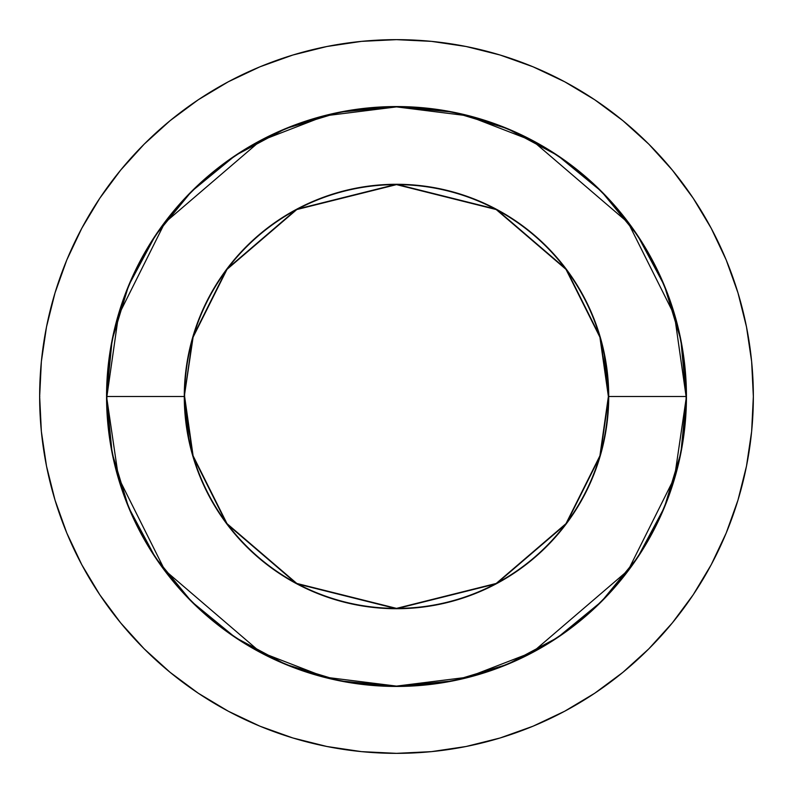<?xml version="1.0" encoding="UTF-8"?>
<svg xmlns="http://www.w3.org/2000/svg" width="793" height="793" viewBox="0 0 793 793"><rect width="100%" height="100%" fill="white"/><g stroke="black" fill="none" stroke-linecap="round" stroke-linejoin="round"><path stroke-width="1.19" d="M184.62 396.5A211.88 211.88 0 0 1 396.5 184.62A211.88 211.88 0 0 1 608.38 396.5L599.904 455.826L566.004 523.628L496.21 583.45L396.5 608.38L296.79 583.45L226.996 523.628L193.096 455.826L184.62 396.5L106.559 396.5L118.484 477.594L164.815 570.266L260.213 652.034L325.209 677.192L396.5 686.104L467.791 677.192L532.787 652.034L628.185 570.266L674.516 477.594L686.441 396.5A289.941 289.941 0 0 1 396.5 686.441A289.941 289.941 0 0 1 106.559 396.5A289.941 289.941 0 0 1 396.5 106.559A289.941 289.941 0 0 1 686.441 396.5L680.87 453.061L664.365 507.451L637.572 557.578L601.52 601.52L557.578 637.572L507.451 664.365L453.061 680.87L396.5 686.441L339.939 680.87L285.549 664.365L235.422 637.572L191.48 601.52L155.428 557.578L128.635 507.451L112.13 453.061L106.559 396.5L112.13 339.939L128.635 285.549L155.428 235.422L191.48 191.48L235.422 155.428L285.549 128.635L339.939 112.13L396.5 106.559L453.061 112.13L507.451 128.635L557.578 155.428L601.52 191.48L637.572 235.422L664.365 285.549L680.87 339.939L686.104 396.5A289.604 289.604 0 0 1 396.5 686.104A289.604 289.604 0 0 1 106.896 396.5L184.283 396.5A212.217 212.217 0 0 0 396.5 608.717A212.217 212.217 0 0 0 608.717 396.5L686.104 396.5L608.717 396.5L600.232 337.084L566.271 269.174L496.368 209.253L396.5 184.283L296.632 209.253L226.729 269.174L192.768 337.084L184.283 396.5L193.096 337.174L226.996 269.372L296.79 209.55L396.5 184.62L496.21 209.55L566.004 269.372L599.904 337.174L608.38 396.5A211.88 211.88 0 0 1 396.5 608.38A211.88 211.88 0 0 1 184.62 396.5L188.694 437.835M39.789 396.5L39.65 396.5A356.85 356.85 0 0 1 396.5 39.65A356.85 356.85 0 0 1 753.35 396.5L751.635 361.519L746.491 326.885L737.986 292.914L726.19 259.935L711.212 228.285L693.211 198.24L672.345 170.118L648.833 144.167L622.882 120.655L594.76 99.789L564.715 81.788L533.065 66.81L500.086 55.014L466.115 46.509L431.481 41.365L396.5 39.65L361.519 41.365L326.885 46.509L292.914 55.014L259.935 66.81L228.285 81.788L198.24 99.789L170.118 120.655L144.167 144.167L120.655 170.118L99.789 198.24L81.788 228.285L66.81 259.935L55.014 292.914L46.509 326.885L41.365 361.519L39.65 396.5L41.365 431.481L46.509 466.115L55.014 500.086L66.81 533.065L81.788 564.715L99.789 594.76L120.655 622.882L144.167 648.833L170.118 672.345L198.24 693.211L228.285 711.212L259.935 726.19L292.914 737.986L326.885 746.491L361.519 751.635L396.5 753.35L431.481 751.635L466.115 746.491L500.086 737.986L533.065 726.19L564.715 711.212L594.76 693.211L622.882 672.345L648.833 648.833L672.345 622.882L693.211 594.76L711.212 564.715L726.19 533.065L737.986 500.086L746.491 466.115L751.635 431.481L753.35 396.5A356.85 356.85 0 0 1 396.5 753.35A356.85 356.85 0 0 1 39.65 396.5M608.38 396.5L604.306 355.165M184.283 396.5L192.768 455.916L226.729 523.826L296.632 583.747L396.5 608.717L496.368 583.747L566.271 523.826L600.232 455.916L608.717 396.5A212.217 212.217 0 0 0 396.5 184.283A212.217 212.217 0 0 0 184.283 396.5M106.896 396.5A289.604 289.604 0 0 1 396.5 106.896A289.604 289.604 0 0 1 686.104 396.5L674.516 315.406L628.185 222.734L532.787 140.966L467.791 115.808L396.5 106.896L325.209 115.808L260.213 140.966L164.815 222.734L118.484 315.406L106.896 396.5"/></g></svg>
